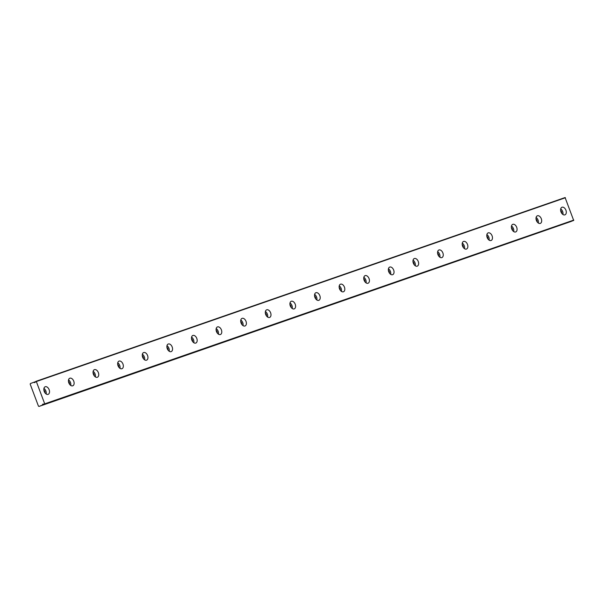 <?xml version="1.0" encoding="UTF-8"?>
<svg xmlns="http://www.w3.org/2000/svg" width="604" height="604" viewBox="0 0 604 604"><rect width="100%" height="100%" fill="white"/><g stroke="black" fill="none" stroke-linecap="round" stroke-linejoin="round"><path stroke-width="0.91" d="M560.648 210.547A2.295 1.465 -111.6 0 1 561.75 213.333M43.873 390.056A2.295 1.465 -111.6 0 1 44.975 392.842M68.478 381.502A2.295 1.465 -111.6 0 1 69.581 384.295M93.091 372.955A2.295 1.465 -111.6 0 1 94.194 375.741M117.697 364.408A2.295 1.465 -111.6 0 1 118.799 367.194M142.302 355.862A2.295 1.465 -111.6 0 1 143.412 358.648M166.915 347.315A2.295 1.465 -111.6 0 1 168.018 350.101M191.521 338.769A2.295 1.465 -111.6 0 1 192.623 341.554M216.134 330.214A2.295 1.465 -111.6 0 1 217.236 333.008M240.739 321.668A2.295 1.465 -111.6 0 1 241.842 324.454M265.345 313.121A2.295 1.465 -111.6 0 1 266.455 315.907M289.958 304.575A2.295 1.465 -111.6 0 1 291.06 307.361M314.563 296.028A2.295 1.465 -111.6 0 1 315.666 298.814M339.176 287.474A2.295 1.465 -111.6 0 1 340.279 290.267M363.782 278.927A2.295 1.465 -111.6 0 1 364.884 281.721M388.387 270.381A2.295 1.465 -111.6 0 1 389.497 273.167M413 261.834A2.295 1.465 -111.6 0 1 414.102 264.62M437.606 253.287A2.295 1.465 -111.6 0 1 438.708 256.073M462.219 244.741A2.295 1.465 -111.6 0 1 463.321 247.527M486.824 236.187A2.295 1.465 -111.6 0 1 487.926 238.98M511.429 227.64A2.295 1.465 -111.6 0 1 512.539 230.426M536.042 219.093A2.295 1.465 -111.6 0 1 537.145 221.879M35.998 381.335L565.087 197.553L573.687 220.445L44.107 404.423L44.719 403.849L36.331 381.532L35.432 381.637A1.276 0.982 70.8 0 1 33.854 382.264L35.425 381.72M564.883 214.865A4.077 2.605 68.4 0 0 564.951 214.843A4.077 2.605 68.4 0 0 565.895 210.139A4.077 2.605 68.4 0 0 562.022 207.232A4.077 2.605 68.4 0 0 561.954 207.255A4.077 2.605 68.4 0 0 561.01 211.959A4.077 2.605 68.4 0 0 564.883 214.865M562.913 214.488A4.077 2.605 68.4 0 0 560.708 208.909M48.109 394.374A4.077 2.605 68.4 0 0 48.177 394.344A4.077 2.605 68.4 0 0 49.113 389.648A4.077 2.605 68.4 0 0 45.24 386.741A4.077 2.605 68.4 0 0 45.172 386.764A4.077 2.605 68.4 0 0 44.235 391.46A4.077 2.605 68.4 0 0 48.109 394.374M46.138 393.989A4.077 2.605 68.4 0 0 43.933 388.417M72.714 385.82A4.077 2.605 68.4 0 0 72.782 385.797A4.077 2.605 68.4 0 0 73.726 381.101A4.077 2.605 68.4 0 0 69.845 378.195A4.077 2.605 68.4 0 0 69.785 378.217A4.077 2.605 68.4 0 0 68.841 382.913A4.077 2.605 68.4 0 0 72.714 385.82M70.743 385.443A4.077 2.605 68.4 0 0 68.539 379.871M97.327 377.274A4.077 2.605 68.4 0 0 97.395 377.251A4.077 2.605 68.4 0 0 98.331 372.555A4.077 2.605 68.4 0 0 94.458 369.64A4.077 2.605 68.4 0 0 94.39 369.671A4.077 2.605 68.4 0 0 93.446 374.367A4.077 2.605 68.4 0 0 97.327 377.274M95.356 376.896A4.077 2.605 68.4 0 0 93.144 371.324M121.933 368.727A4.077 2.605 68.4 0 0 122 368.704A4.077 2.605 68.4 0 0 122.944 364.008A4.077 2.605 68.4 0 0 119.063 361.094A4.077 2.605 68.4 0 0 118.996 361.124A4.077 2.605 68.4 0 0 118.059 365.82A4.077 2.605 68.4 0 0 121.933 368.727M119.962 368.349A4.077 2.605 68.4 0 0 117.757 362.777M146.546 360.18A4.077 2.605 68.4 0 0 146.606 360.158A4.077 2.605 68.4 0 0 147.55 355.454A4.077 2.605 68.4 0 0 143.677 352.547A4.077 2.605 68.4 0 0 143.609 352.57A4.077 2.605 68.4 0 0 142.665 357.274A4.077 2.605 68.4 0 0 146.546 360.18M144.567 359.803A4.077 2.605 68.4 0 0 142.363 354.223M171.151 351.634A4.077 2.605 68.4 0 0 171.219 351.603A4.077 2.605 68.4 0 0 172.155 346.907A4.077 2.605 68.4 0 0 168.282 344.001A4.077 2.605 68.4 0 0 168.214 344.023A4.077 2.605 68.4 0 0 167.278 348.719A4.077 2.605 68.4 0 0 171.151 351.634M169.18 351.249A4.077 2.605 68.4 0 0 166.976 345.677M195.756 343.08A4.077 2.605 68.4 0 0 195.824 343.057A4.077 2.605 68.4 0 0 196.768 338.361A4.077 2.605 68.4 0 0 192.887 335.454A4.077 2.605 68.4 0 0 192.827 335.477A4.077 2.605 68.4 0 0 191.883 340.173A4.077 2.605 68.4 0 0 195.756 343.08M193.786 342.702A4.077 2.605 68.4 0 0 191.581 337.13M220.369 334.533A4.077 2.605 68.4 0 0 220.437 334.51A4.077 2.605 68.4 0 0 221.374 329.814A4.077 2.605 68.4 0 0 217.5 326.907A4.077 2.605 68.4 0 0 217.432 326.93A4.077 2.605 68.4 0 0 216.496 331.626A4.077 2.605 68.4 0 0 220.369 334.533M218.399 334.155A4.077 2.605 68.4 0 0 216.187 328.584M244.975 325.986A4.077 2.605 68.4 0 0 245.043 325.964A4.077 2.605 68.4 0 0 245.987 321.268A4.077 2.605 68.4 0 0 242.106 318.353A4.077 2.605 68.4 0 0 242.038 318.383A4.077 2.605 68.4 0 0 241.102 323.08A4.077 2.605 68.4 0 0 244.975 325.986M243.004 325.609A4.077 2.605 68.4 0 0 240.8 320.037M269.588 317.44A4.077 2.605 68.4 0 0 269.648 317.417A4.077 2.605 68.4 0 0 270.592 312.721A4.077 2.605 68.4 0 0 266.719 309.807A4.077 2.605 68.4 0 0 266.651 309.829A4.077 2.605 68.4 0 0 265.707 314.533A4.077 2.605 68.4 0 0 269.588 317.44M267.61 317.062A4.077 2.605 68.4 0 0 265.405 311.483M294.193 308.893A4.077 2.605 68.4 0 0 294.261 308.87A4.077 2.605 68.4 0 0 295.197 304.167A4.077 2.605 68.4 0 0 291.324 301.26A4.077 2.605 68.4 0 0 291.256 301.283A4.077 2.605 68.4 0 0 290.32 305.979A4.077 2.605 68.4 0 0 294.193 308.893M292.223 308.516A4.077 2.605 68.4 0 0 290.018 302.936M318.799 300.347A4.077 2.605 68.4 0 0 318.867 300.316A4.077 2.605 68.4 0 0 319.81 295.62A4.077 2.605 68.4 0 0 315.937 292.714A4.077 2.605 68.4 0 0 315.869 292.736A4.077 2.605 68.4 0 0 314.926 297.432A4.077 2.605 68.4 0 0 318.799 300.347M316.828 299.962A4.077 2.605 68.4 0 0 314.624 294.39M343.412 291.792A4.077 2.605 68.4 0 0 343.48 291.77A4.077 2.605 68.4 0 0 344.416 287.074A4.077 2.605 68.4 0 0 340.543 284.167A4.077 2.605 68.4 0 0 340.475 284.19A4.077 2.605 68.4 0 0 339.539 288.886A4.077 2.605 68.4 0 0 343.412 291.792M341.441 291.415A4.077 2.605 68.4 0 0 339.229 285.843M368.017 283.246A4.077 2.605 68.4 0 0 368.085 283.223A4.077 2.605 68.4 0 0 369.029 278.527A4.077 2.605 68.4 0 0 365.148 275.62A4.077 2.605 68.4 0 0 365.088 275.643A4.077 2.605 68.4 0 0 364.144 280.339A4.077 2.605 68.4 0 0 368.017 283.246M366.047 282.868A4.077 2.605 68.4 0 0 363.842 277.296M392.63 274.699A4.077 2.605 68.4 0 0 392.691 274.677A4.077 2.605 68.4 0 0 393.634 269.98A4.077 2.605 68.4 0 0 389.761 267.066A4.077 2.605 68.4 0 0 389.693 267.096A4.077 2.605 68.4 0 0 388.75 271.792A4.077 2.605 68.4 0 0 392.63 274.699M390.652 274.322A4.077 2.605 68.4 0 0 388.447 268.75M417.236 266.153A4.077 2.605 68.4 0 0 417.304 266.13A4.077 2.605 68.4 0 0 418.24 261.426A4.077 2.605 68.4 0 0 414.367 258.52A4.077 2.605 68.4 0 0 414.299 258.542A4.077 2.605 68.4 0 0 413.363 263.246A4.077 2.605 68.4 0 0 417.236 266.153M415.265 265.775A4.077 2.605 68.4 0 0 413.061 260.196M441.841 257.606A4.077 2.605 68.4 0 0 441.909 257.576A4.077 2.605 68.4 0 0 442.853 252.88A4.077 2.605 68.4 0 0 438.98 249.973A4.077 2.605 68.4 0 0 438.912 249.996A4.077 2.605 68.4 0 0 437.968 254.692A4.077 2.605 68.4 0 0 441.841 257.606M439.871 257.228A4.077 2.605 68.4 0 0 437.666 251.649M466.454 249.059A4.077 2.605 68.4 0 0 466.522 249.029A4.077 2.605 68.4 0 0 467.458 244.333A4.077 2.605 68.4 0 0 463.585 241.426A4.077 2.605 68.4 0 0 463.517 241.449A4.077 2.605 68.4 0 0 462.581 246.145A4.077 2.605 68.4 0 0 466.454 249.059M464.484 248.674A4.077 2.605 68.4 0 0 462.271 243.102M491.06 240.505A4.077 2.605 68.4 0 0 491.127 240.483A4.077 2.605 68.4 0 0 492.071 235.787A4.077 2.605 68.4 0 0 488.191 232.88A4.077 2.605 68.4 0 0 488.13 232.902A4.077 2.605 68.4 0 0 487.186 237.599A4.077 2.605 68.4 0 0 491.06 240.505M489.089 240.128A4.077 2.605 68.4 0 0 486.884 234.556M515.673 231.959A4.077 2.605 68.4 0 0 515.733 231.936A4.077 2.605 68.4 0 0 516.677 227.24A4.077 2.605 68.4 0 0 512.804 224.326A4.077 2.605 68.4 0 0 512.736 224.356A4.077 2.605 68.4 0 0 511.792 229.052A4.077 2.605 68.4 0 0 515.673 231.959M513.702 231.581A4.077 2.605 68.4 0 0 511.49 226.009M540.278 223.412A4.077 2.605 68.4 0 0 540.346 223.389A4.077 2.605 68.4 0 0 541.282 218.693A4.077 2.605 68.4 0 0 537.409 215.779A4.077 2.605 68.4 0 0 537.341 215.809A4.077 2.605 68.4 0 0 536.405 220.505A4.077 2.605 68.4 0 0 540.278 223.412M538.307 223.035A4.077 2.605 68.4 0 0 536.103 217.463M33.854 382.264L30.389 383.555L30.2 384.174L38.445 406.114L38.988 406.447L571.422 221.343M573.181 220.649L43.986 404.393A1.276 0.982 70.8 0 0 42.401 405.012M38.988 406.447L42.333 405.125M36.331 381.532L565.412 197.75M573.8 220.075L44.719 403.849M573.687 220.445L44.605 404.227"/></g></svg>
